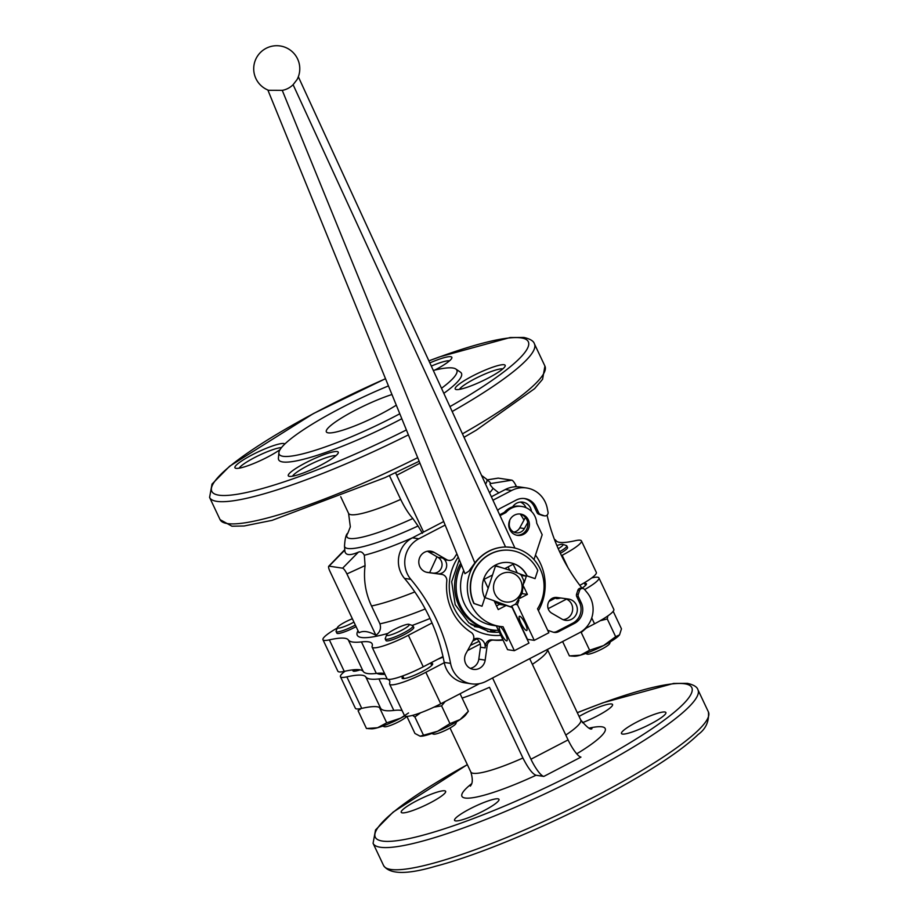 <?xml version="1.0" encoding="UTF-8"?>
<svg xmlns="http://www.w3.org/2000/svg" width="918" height="918" viewBox="0 0 918 918"><rect width="100%" height="100%" fill="white"/><g stroke="black" fill="none" stroke-linecap="round" stroke-linejoin="round"><path stroke-width="1.38" d="M555.872 597.813A16.891 2.697 -25.3 0 0 555.883 598.226A16.891 2.697 -25.3 0 0 556.572 598.605A16.891 2.697 -25.3 0 0 560.68 597.985M582.012 588.14A16.891 2.697 -25.3 0 0 586.43 583.791A16.891 2.697 -25.3 0 0 584.559 583.435M353.258 669.819A16.891 2.697 -25.3 0 0 352.948 670.817A16.891 2.697 -25.3 0 0 353.637 671.196A16.891 2.697 -25.3 0 0 360.097 669.853M403.002 676.555A16.891 2.697 -25.3 0 0 402.095 678.218A16.891 2.697 -25.3 0 0 402.784 678.597A16.891 2.697 -25.3 0 0 420.295 672.584A16.891 2.697 -25.3 0 0 432.642 663.783A16.891 2.697 -25.3 0 0 430.771 663.427M376.862 673.376A104.342 16.685 -25.3 0 0 379.57 674.179A104.342 16.685 -25.3 0 0 384.952 674.305M437.771 659.25A104.342 16.685 -25.3 0 0 443.119 657.139M470.406 645.377A104.342 16.685 -25.3 0 0 479.127 641.292M345.065 671.207A30.707 4.911 -25.3 0 0 340.463 676.727A30.707 4.911 -25.3 0 0 346.843 676.864A92.133 14.734 -25.3 0 1 365.812 676.945A115.163 18.417 -25.3 0 0 378.927 678.918A92.133 14.734 -25.3 0 1 389.611 680.835A92.133 14.734 -25.3 0 1 389.611 683.302A30.707 4.911 -25.3 0 0 389.599 684.128A30.707 4.911 -25.3 0 0 425.837 672.286L444.266 662.704M467.572 650.575L480.286 643.966M548.161 608.657L566.509 599.11M584.64 589.574A30.707 4.911 -25.3 0 0 598.915 577.892A30.707 4.911 -25.3 0 0 592.535 577.755A92.133 14.734 -25.3 0 1 591.72 577.927M579.82 585.328A30.707 4.911 -25.3 0 0 596.333 572.407L581.427 540.886A30.707 4.911 -25.3 0 0 575.047 540.748A92.133 14.734 -25.3 0 1 556.078 540.679A115.163 18.417 -25.3 0 0 554.392 539.336M337.273 628.027A30.707 4.911 -25.3 0 0 322.964 639.731A30.707 4.911 -25.3 0 0 329.355 639.869A92.133 14.734 -25.3 0 1 348.324 639.938A115.163 18.417 -25.3 0 0 361.44 641.911A92.133 14.734 -25.3 0 1 372.123 643.828A92.133 14.734 -25.3 0 1 372.111 646.306A30.707 4.911 -25.3 0 0 372.111 647.133L387.006 678.643A30.707 4.911 -25.3 0 0 423.255 666.801L442.981 656.542M472.781 641.039L476.786 638.951M548.998 601.393L556.606 597.434M384.642 673.628A92.133 14.734 -25.3 0 0 376.334 673.433A115.163 18.417 -25.3 0 1 363.218 671.46A92.133 14.734 -25.3 0 0 344.25 671.379A30.707 4.911 -25.3 0 1 337.87 671.242L322.964 639.731M561.472 555.631L562.137 555.287A30.707 4.911 -25.3 0 0 581.427 540.886M372.111 647.133A30.707 4.911 -25.3 0 0 408.349 635.279L432.034 622.966M433.307 370.447A98.272 15.709 154.7 0 1 452.861 368.015A98.272 15.709 154.7 0 1 455.821 369.013A98.272 15.709 154.7 0 1 441.501 388.28M399.8 413.777A98.272 15.709 154.7 0 1 278.9 452.643A98.272 15.709 154.7 0 1 388.452 385.916M396.289 405.171A46.061 7.367 154.7 0 1 352.673 426.732A46.061 7.367 154.7 0 1 326.338 431.839A46.061 7.367 154.7 0 1 347.325 414.557A46.061 7.367 154.7 0 1 391.952 394.522M455.821 369.013L460.423 372.157A101.106 16.168 154.7 0 1 443.83 393.34M401.82 418.723A101.106 16.168 154.7 0 1 278.406 458.197L278.9 452.643M434.811 370.092A27.643 4.418 -25.3 0 0 451.817 358.1A27.643 4.418 -25.3 0 0 429.842 362.908M284.844 444.002A27.643 4.418 -25.3 0 0 255.629 453.102A27.643 4.418 -25.3 0 0 235.582 468.237A27.643 4.418 -25.3 0 0 236.064 468.352A27.643 4.418 -25.3 0 0 255.835 462.626A27.643 4.418 -25.3 0 0 280.059 449.613M289.399 476.385A27.643 4.418 -25.3 0 0 316.044 467.537A27.643 4.418 -25.3 0 0 338.237 452.964A27.643 4.418 -25.3 0 0 311.386 459.975A27.643 4.418 -25.3 0 0 288.918 476.27A27.643 4.418 -25.3 0 0 289.399 476.385M456.315 389.565A27.643 4.418 -25.3 0 0 482.96 380.718A27.643 4.418 -25.3 0 0 505.152 366.144A27.643 4.418 -25.3 0 0 478.301 373.156A27.643 4.418 -25.3 0 0 455.833 389.45A27.643 4.418 -25.3 0 0 456.315 389.565M443.727 521.55L412.457 537.81A26.106 25.061 98.6 0 0 404.494 578.397A184.266 176.944 98.6 0 1 444.209 662.429A26.106 25.061 98.6 0 0 464.933 682.854L471.29 683.807A26.106 25.061 -81.4 0 0 486.184 681.294L579.017 633.007A26.106 25.061 -81.4 0 0 586.992 592.42A184.266 176.944 98.6 0 1 584.605 589.517A3.075 2.949 98.6 0 0 579.545 590.549L578.26 594.416A3.075 2.949 98.6 0 0 578.409 596.757L581.266 602.816A15.354 14.745 98.6 0 1 574.484 623.414L558.603 631.676A7.677 7.367 98.6 0 1 552.969 632.1L547.679 630.276M582.792 588.472L581.094 588.22A3.075 2.949 98.6 0 0 577.847 590.285L576.573 594.164A3.075 2.949 98.6 0 0 576.711 596.505L579.568 602.552L581.266 602.816M553.382 632.227A7.677 7.367 98.6 0 0 556.916 631.412L572.786 623.161A15.354 14.745 98.6 0 0 579.568 602.552M470.234 668.35A10.752 10.316 98.6 0 0 478.806 659.17L480.447 647.213L485.117 647.913L485.484 645.193A6.139 5.898 98.6 0 1 491.922 639.88A54.506 52.349 98.6 0 0 502.88 639.708M491.922 639.88L493.62 640.133A54.506 52.349 98.6 0 0 503.075 640.121M440.215 574.163A6.139 5.898 98.6 0 0 440.135 574.152L441.833 574.416A6.139 5.898 98.6 0 1 446.791 581.037A54.506 52.349 98.6 0 0 471.049 632.353A6.139 5.898 98.6 0 1 473.034 640.569L465.965 653.501A10.752 10.316 98.6 0 0 473.332 669.36A10.752 10.316 98.6 0 0 485.163 660.122L487.183 645.446A6.139 5.898 98.6 0 1 493.62 640.133M456.9 553.887A54.506 52.349 98.6 0 0 454.548 557.478A6.139 5.898 98.6 0 1 446.618 559.636L434.26 552.441A10.752 10.316 98.6 0 0 418.918 560.29A10.752 10.316 98.6 0 0 427.662 572.476L441.753 574.404A6.139 5.898 98.6 0 1 441.833 574.416M524.098 498.497A15.354 14.745 98.6 0 1 534.23 506.633L535.917 506.885A15.354 14.745 98.6 0 0 524.947 498.6A15.354 14.745 98.6 0 0 516.18 500.08L500.31 508.331A7.677 7.367 98.6 0 0 497.705 510.58M535.917 506.885L538.786 512.944A3.075 2.949 98.6 0 0 540.472 514.47L544.179 515.755A3.075 2.949 98.6 0 0 548.023 512.141A184.266 176.944 98.6 0 1 547.266 508.4A26.106 25.061 -81.4 0 0 526.553 487.974A26.106 25.061 -81.4 0 0 511.647 490.487L492.943 500.218M534.23 506.633L537.087 512.68A3.075 2.949 98.6 0 0 538.786 514.218L542.492 515.491A3.075 2.949 98.6 0 0 542.997 515.618L544.684 515.87M449.487 360.843A24.568 3.924 -25.3 0 0 431.311 366.11M281.505 447.594A24.568 3.924 -25.3 0 0 258.038 455.844A24.568 3.924 -25.3 0 0 239.173 468.169M335.908 455.695A24.568 3.924 -25.3 0 0 312.889 463.154A24.568 3.924 -25.3 0 0 292.509 476.212M502.823 368.875A24.568 3.924 -25.3 0 0 479.804 376.334A24.568 3.924 -25.3 0 0 459.425 389.381M440.135 574.152A6.139 5.898 98.6 0 0 440.066 574.14L437.45 573.784A8.446 8.113 98.6 0 0 442.625 558.052L444.92 559.383A6.139 5.898 98.6 0 0 446.94 560.095L448.638 560.347M445.15 525.073L418.815 538.774A26.106 25.061 -81.4 0 0 410.851 579.361A184.266 176.944 98.6 0 1 450.566 663.381A26.106 25.061 -81.4 0 0 471.29 683.807M527.712 522.514L524.419 528.55A8.446 8.113 98.6 0 1 509.329 523.352L509.777 520.104M531.465 511.406A10.752 10.316 98.6 0 0 512.68 506.828M556.996 597.48L568.483 599.052A10.752 10.316 98.6 0 1 577.215 611.239A10.752 10.316 98.6 0 1 561.885 619.076L551.81 613.224A8.446 8.113 98.6 0 1 556.996 597.48M547.059 515.147A184.266 176.944 98.6 0 0 582.207 588.381M485.117 647.913A8.446 8.113 98.6 0 0 473.573 639.249M526.553 487.974L520.196 487.01A26.106 25.061 98.6 0 0 505.29 489.524L491.359 496.776M480.447 647.213A8.446 8.113 98.6 0 0 475.949 638.48M426.365 572.212L432.791 573.084A8.446 8.113 98.6 0 0 437.966 557.341L427.903 551.489A10.752 10.316 98.6 0 0 427.467 551.248M513.839 532.084A8.446 8.113 98.6 0 0 519.749 527.85L525.44 517.454M526.014 507.688A10.752 10.316 98.6 0 0 520.437 502.1M563.124 619.696A10.752 10.316 98.6 0 0 564.926 598.559M414.81 591.938A95.816 15.319 154.7 0 1 371.526 606.006A75.115 73.91 1.4 0 1 365.089 565.614L364.331 555.229C362.667 552.177 360.671 551.156 358.364 552.177C349.425 555.987 344.904 555.31 344.801 550.134L344.502 546.153C344.984 538.396 346.109 534.046 347.876 533.129L350.332 526.829L348.576 513.369A60.806 9.719 154.7 0 0 400.684 499.403C404.631 507.528 408.682 513.896 412.836 518.498L418.046 525.991A78.592 12.565 154.7 0 1 344.502 546.153M342.632 568.185L329.069 566.142A6.139 1.4 -117.5 0 0 328.736 566.245A6.139 1.4 -117.5 0 0 329.964 571.375L358.984 632.766C363.218 630.459 368.864 631.32 375.932 635.313L346.912 573.922A6.139 1.4 -117.5 0 0 342.632 568.185L358.364 552.177M389.427 475.604L400.684 499.403M395.589 472.713A16.891 3.867 -117.5 0 0 396.737 475.272L419.939 463.2M485.519 484.05A78.592 12.565 154.7 0 0 486.437 479.07L490.246 482.57L490.178 483.614C489.615 484.084 490.568 485.645 493.035 488.284A82.184 13.139 154.7 0 1 489.535 492.794M516.524 486.747L516.134 485.909A6.139 1.4 -117.5 0 0 511.842 480.171L498.279 478.129A6.139 1.4 -117.5 0 0 498.141 478.129A6.139 1.4 -117.5 0 0 498.026 478.163M487.504 631.492A46.829 44.971 98.6 0 0 494.813 631.63L490.992 631.056L490.315 629.622M496.558 630.345A46.829 44.971 -81.4 0 1 490.992 631.056M371.526 606.006L379.937 623.827C381.326 628.463 379.995 632.295 375.932 635.313M422.441 533.266L418.046 525.991M423.565 532.038L396.737 475.272M498.818 492.897L493.035 488.284M513.621 505.589A75.115 63.296 -100.6 0 1 514.344 506.403M520.276 514.08A75.115 63.296 -100.6 0 1 523.983 520.104M470.773 624.274A43.915 42.171 98.6 0 0 482.202 627.786A43.915 42.171 98.6 0 0 483.694 627.981M429.624 572.648L436.957 556.756M566.176 545.521A15.354 2.456 154.7 0 1 566.44 545.59A15.354 2.456 154.7 0 1 566.796 545.866L567.542 547.449A15.354 2.456 154.7 0 1 560.359 553.324M356.092 626.65A15.354 2.456 154.7 0 1 354.968 627.235A15.354 2.456 154.7 0 1 336.849 633.168L336.103 631.573A15.354 2.456 154.7 0 1 336.114 631.125L337.468 627.487A12.531 2.008 154.7 0 1 352.363 618.755M412.389 625.514A15.354 2.456 154.7 0 1 412.652 625.583A15.354 2.456 154.7 0 1 413.008 625.858L413.754 627.442A15.354 2.456 154.7 0 1 404.115 634.648A15.354 2.456 154.7 0 1 385.996 640.569L385.239 638.974A15.354 2.456 154.7 0 1 385.262 638.526L386.616 634.889A12.531 2.008 154.7 0 1 396.679 628.279A12.531 2.008 154.7 0 1 408.751 624.263A12.531 2.008 154.7 0 1 408.969 624.32A12.531 2.008 154.7 0 1 398.791 631.71A12.531 2.008 154.7 0 1 386.616 634.889M584.812 628.864L594.531 623.804A30.707 4.911 -25.3 0 0 613.821 609.403L598.915 577.892M389.599 684.128L404.505 715.65A30.707 4.911 -25.3 0 0 440.743 703.796L479.529 683.623M402.13 710.624A92.133 14.734 -25.3 0 0 393.822 710.44L378.927 678.918M340.463 676.727L355.358 708.248A30.707 4.911 -25.3 0 0 361.738 708.386A92.133 14.734 -25.3 0 1 380.706 708.455A115.163 18.417 -25.3 0 0 393.822 710.44M664.907 712.001A24.568 3.924 154.7 0 1 665.894 712.54A24.568 3.924 154.7 0 1 645.365 726.586A24.568 3.924 154.7 0 1 621.475 733.539A24.568 3.924 154.7 0 1 639.433 720.733A24.568 3.924 154.7 0 1 664.907 712.001M497.992 798.821A24.568 3.924 154.7 0 1 498.979 799.36A24.568 3.924 154.7 0 1 478.45 813.405A24.568 3.924 154.7 0 1 454.559 820.359A24.568 3.924 154.7 0 1 472.518 807.553A24.568 3.924 154.7 0 1 497.992 798.821M444.656 790.788A24.568 3.924 154.7 0 1 445.643 791.327A24.568 3.924 154.7 0 1 425.114 805.373A24.568 3.924 154.7 0 1 401.223 812.327A24.568 3.924 154.7 0 1 419.17 799.521A24.568 3.924 154.7 0 1 444.656 790.788M579.074 716.43A24.568 3.924 154.7 0 1 611.56 703.968A24.568 3.924 154.7 0 1 612.558 704.496A24.568 3.924 154.7 0 1 582.368 722.695M492.553 677.977L530.948 759.22A18.429 4.211 -117.5 0 0 543.812 776.421L580.945 757.109A18.429 4.211 -117.5 0 1 568.081 739.897L529.686 658.665M462.121 698.093A60.806 9.719 154.7 0 0 489.489 687.295L522.916 758.004A60.806 9.719 154.7 0 1 470.808 771.969L450.027 727.997M543.812 776.421L536.043 775.251C532.474 773.954 528.091 768.194 522.916 758.004M413.008 625.858A15.354 2.456 154.7 0 1 400.179 634.636A15.354 2.456 154.7 0 1 385.239 638.974M353.946 622.094A12.531 2.008 154.7 0 1 342.437 627.235A12.531 2.008 154.7 0 1 337.468 627.487M355.346 625.055A15.354 2.456 154.7 0 1 336.103 631.573M556.882 545.567A12.531 2.008 154.7 0 1 562.539 544.271A12.531 2.008 154.7 0 1 562.757 544.328A12.531 2.008 154.7 0 1 558.247 548.723M566.796 545.866A15.354 2.456 154.7 0 1 559.601 551.729M412.538 715.386L414.867 716.958L420.628 712.77M433.95 707.158L441.569 705.862L445.219 701.467M420.398 736.213A26.106 4.177 -25.3 0 0 420.478 736.213A26.106 4.177 -25.3 0 0 437.599 731.256A26.106 4.177 -25.3 0 0 460.147 719.528A26.106 4.177 -25.3 0 0 465.782 714.801L468.352 711.266L460.147 719.528L449.969 723.625L437.599 731.256L420.088 736.179L414.947 733.471L406.858 716.373M423.267 734.721L414.867 716.958M449.969 723.625L441.569 705.862M468.352 711.266L460.067 693.744M456.556 721.8L455.89 723.568A12.531 2.008 154.7 0 1 445.425 730.372A12.531 2.008 154.7 0 1 433.537 734.136L431.747 733.528M448.214 726.367A15.354 2.456 154.7 0 1 440.571 729.982M600.154 620.74L607.257 618.927L607.842 615.921M613.19 611.319L621.463 628.841L619.547 634.843L615.657 636.69L603.619 645.549L589.62 650.231L581.22 632.468L586.315 628.084M408.544 712.953L400.696 718.128L386.696 722.822L377.562 727.745L366.466 728.513L358.077 710.739L361.199 708.501M615.657 636.69L607.257 618.927M589.62 650.231L580.497 655.154L569.401 655.922L562.608 641.544M386.696 722.822L379.409 707.411M570.744 656.014L574.266 656.221A26.106 4.177 -25.3 0 0 580.497 655.154A26.106 4.177 -25.3 0 0 603.619 645.549A26.106 4.177 -25.3 0 0 619.547 634.843M367.82 728.605L371.331 728.812A26.106 4.177 -25.3 0 0 377.562 727.745A26.106 4.177 -25.3 0 0 400.696 718.128A26.106 4.177 -25.3 0 0 404.735 715.948M610.344 641.808L609.678 643.575A12.531 2.008 154.7 0 1 599.213 650.38A12.531 2.008 154.7 0 1 587.325 654.144L585.535 653.536M602.001 646.375A15.354 2.456 154.7 0 1 594.359 649.99M406.64 716.384A12.531 2.008 154.7 0 1 395.865 723.166A12.531 2.008 154.7 0 1 384.39 726.735L382.599 726.127M399.066 718.966A15.354 2.456 154.7 0 1 391.424 722.581M521.034 574.611L523.834 580.681L522.158 593.235L515.664 603.998L510.442 606.764L491.474 599.856M495.697 566.199C499.449 566.429 527.471 576.079 520.322 574.679M487.274 590.951L493.414 572.281M500.161 574.748A14.895 14.298 -81.4 0 1 520.322 579.82A14.895 14.298 -81.4 0 1 514.103 600.521A14.895 14.298 -81.4 0 1 495.318 594.635A14.895 14.298 -81.4 0 1 500.161 574.748M496.328 625.846L507.585 649.669L514.367 650.69L528.952 643.105L512.118 607.475L506.197 605.432L499.415 604.411L496.512 605.926M511.819 606.201L527.483 639.33L534.265 640.351L548.849 632.754L537.523 608.795A39.922 38.338 98.6 0 0 511.647 547.426L505.543 546.956C493.184 547.38 482.948 552.705 474.836 562.929L468.811 571.214L464.978 573.693L267.849 89.998M511.647 547.426A39.922 38.338 98.6 0 0 467.79 581.197A39.922 38.338 98.6 0 0 499.748 626.386A39.922 38.338 98.6 0 0 503.041 626.73L514.367 650.69M463.682 570.537A39.922 38.338 98.6 0 0 492.966 625.365L499.748 626.386M495.881 625.766L494.664 625.628M499.84 626.615A7.987 1.825 62.5 0 1 505.129 633.477A7.987 1.825 62.5 0 1 506.885 640.821A7.987 1.825 62.5 0 1 501.584 634.579A7.987 1.825 62.5 0 1 499.518 626.65A7.987 1.825 62.5 0 1 499.84 626.615M502.031 567.806L495.617 565.591L492.53 574.978L483.981 579.419L488.158 588.254L485.071 597.641L494.068 600.739L498.233 609.575L506.197 605.432M494.802 602.311L502.031 604.813M526.462 630.517A7.987 1.825 -117.5 0 0 526.783 630.471A7.987 1.825 -117.5 0 0 524.717 622.553A7.987 1.825 -117.5 0 0 519.416 616.311A7.987 1.825 -117.5 0 0 521.183 623.643A7.987 1.825 -117.5 0 0 526.462 630.517M534.265 640.351L517.419 604.721L515.124 604.365M517.419 604.721L518.945 600.097M519.978 598.261L527.414 594.394L522.032 593.59M527.414 594.394L523.822 586.809M524.121 582.873L526.324 576.183L521.573 575.46M517.236 572.855L513.162 564.249L504.762 568.621M509.674 570.181L508.102 566.876M526.324 576.183L519.921 573.968M293.106 84.697A20.368 18.945 -63.9 0 1 288.057 88.392A20.368 18.945 -63.9 0 1 282.251 90.343L268.561 90.285A23.03 23.03 0 0 1 255.583 59.659A23.03 23.03 0 0 1 286.726 47.988A23.03 23.03 0 0 1 297.065 79.591L293.106 84.697L505.543 546.956M282.251 90.343L474.836 562.929M511.315 550.49A36.858 35.389 98.6 0 0 511.188 550.467A36.858 35.389 98.6 0 0 477.199 565.396A36.858 35.389 98.6 0 0 473.872 603.47L482.019 606.224L484.738 597.985A24.568 23.593 98.6 0 1 486.953 572.602A24.568 23.593 98.6 0 1 509.616 562.654A24.568 23.593 98.6 0 1 527.173 575.907L535.068 578.638L537.776 570.399A36.858 35.389 98.6 0 0 511.441 550.502A36.858 35.389 98.6 0 0 477.452 565.431A36.858 35.389 98.6 0 0 474.124 603.505L473.872 603.47M535.068 578.638L526.921 575.873A24.568 23.593 98.6 0 0 509.49 562.631M474.124 603.505L482.019 606.224M528.343 519.875A10.752 10.316 98.6 0 0 508.859 523.168A10.752 10.316 98.6 0 0 527.38 530.983A10.752 10.316 98.6 0 0 528.343 519.875M533.989 559.613L542.182 534.735L536.732 523.214A18.429 17.694 98.6 0 0 521.814 506.484A18.429 17.694 98.6 0 0 505.887 512.577L500.023 515.618M461.398 564.937A44.534 42.756 98.6 0 0 492.289 629.92A44.534 42.756 98.6 0 0 498.474 630.379M460.698 563.216A44.534 42.756 98.6 0 0 490.763 629.691L492.289 629.92M521.814 506.484L520.288 506.254A18.429 17.694 98.6 0 0 504.361 512.347L505.887 512.577M516.708 535.194A10.752 10.316 98.6 0 0 519.898 513.988M504.361 512.347L499.644 514.791M562.137 555.287L568.058 567.817M408.349 635.279L423.255 666.801M361.44 641.911L376.334 673.433M348.324 639.938L363.218 671.46M329.355 639.869L344.25 671.379M428.924 360.912A175.051 27.988 154.7 0 1 521.24 337.904A175.051 27.988 154.7 0 1 449.935 406.628M406.387 429.945A175.051 27.988 154.7 0 1 211.702 491.13A175.051 27.988 154.7 0 1 385.526 378.744M428.89 360.843L439.515 356.895L510.11 337.549L523.868 337.457C530.145 338.891 533.668 341.026 534.425 343.871A179.653 28.722 154.7 0 1 452.172 411.516M408.395 434.868A179.653 28.722 154.7 0 1 209.579 497.43L220.068 519.634A179.653 28.722 154.7 0 0 417.69 457.669M577.847 590.285L579.545 590.549M576.573 594.164L578.26 594.416M576.711 596.505L578.409 596.757M572.786 623.161L574.484 623.414M556.916 631.412L558.603 631.676M537.087 512.68L538.786 512.944M538.786 514.218L540.472 514.47M542.492 515.491L544.179 515.755M534.425 343.871L544.925 366.075A179.653 28.722 154.7 0 1 462.442 433.847M485.484 645.193L487.183 645.446M444.92 559.383L446.618 559.636M440.066 574.14L441.753 574.404M500.803 635.313A49.905 47.92 -81.4 0 1 455.408 610.585A49.905 47.92 -81.4 0 1 458.208 557.111M535.481 555.092A49.905 47.92 -81.4 0 1 538.407 610.677M499.312 632.158A46.829 44.971 -81.4 0 1 489.397 631.813L468.914 622.886L455.19 604.687L451.679 581.714L459.252 559.682M534.046 559.429A46.829 44.971 -81.4 0 1 534.586 560.301M404.494 578.397L410.851 579.361M412.457 537.81L418.815 538.774M444.209 662.429L450.566 663.381M505.29 489.524L511.647 490.487M478.806 659.17L485.163 660.122M427.903 551.489L434.26 552.441M437.966 557.341L442.625 558.052M432.791 573.084L437.45 573.784M519.749 527.85L524.419 528.55M344.801 550.134L329.069 566.142M412.836 518.498A72.35 11.567 154.7 0 1 347.876 533.129M487.228 479.884L498.279 478.129M490.178 483.614L511.842 480.171M365.089 565.614L346.912 573.922M412.71 537.684A82.184 13.139 154.7 0 1 364.331 555.229M514.596 486.827L516.134 485.909M430.014 618.48A105.031 16.788 154.7 0 1 412.216 625.433M387.97 633.397A105.031 16.788 154.7 0 1 358.009 630.712M425.229 608.944A95.816 15.319 154.7 0 1 379.937 623.827M594.531 623.804L591.731 617.894M440.743 703.796L425.837 672.286M380.706 708.455L365.812 676.945M361.738 708.386L346.843 676.864M708.421 711.966A179.653 28.722 154.7 0 1 558.27 814.714A179.653 28.722 154.7 0 1 383.575 865.513C389.634 874.475 406.972 874.716 435.591 866.248C488.261 852.638 579.109 812.476 639.72 776.089C666.629 760.058 686.09 746.196 698.116 734.526C705.793 728.995 709.235 721.479 708.421 711.966L697.932 689.762A179.653 28.722 154.7 0 1 547.782 792.509A179.653 28.722 154.7 0 1 373.075 843.321L383.575 865.513M577.319 712.712A175.051 27.988 154.7 0 1 684.736 683.795A175.051 27.988 154.7 0 1 587.922 766.53A175.051 27.988 154.7 0 1 386.765 841.393A175.051 27.988 154.7 0 1 467.365 764.683M565.786 735.043A60.806 9.719 154.7 0 0 580.761 719.999L547.415 649.451A60.806 9.719 154.7 0 1 532.36 664.334M589.39 728.066A79.235 12.668 154.7 0 1 576.734 753.827M530.948 759.22L568.081 739.897M536.043 775.251A79.235 12.668 154.7 0 1 471.863 797.845A79.235 12.668 154.7 0 1 471.565 783.765M354.141 669.738L354.818 671.184M557.237 597.515L557.754 598.593M584.261 582.815L585.512 585.466M402.715 675.935L403.966 678.586M430.565 662.991L431.735 665.458M385.503 378.686L313.394 413.582L229.626 466.218L212.035 484.073L209.579 497.43M544.925 366.075L542.572 379.283L534.609 388.647L476.224 430.209L464.026 437.301M419.147 461.261L384.998 477.647L272.095 520.357L244.073 525.991L231.944 526.209L220.068 519.634M328.736 566.245L344.789 549.63M340.716 496.741L348.576 513.369M486.437 479.07L481.548 475.421M498.141 478.129L487.194 479.85M482.202 627.786L474.422 626.615M697.932 689.762C697.164 686.916 693.641 684.771 687.364 683.348L673.617 683.44L603.011 702.775L577.284 712.655M467.342 764.625L393.122 812.109L375.531 829.952L373.075 843.321M580.761 719.999C586.969 727.32 590.699 730.212 591.972 728.663M470.406 786.118L470.395 786.129C469.523 785.877 474.698 784.798 470.808 771.969M408.969 624.32L412.652 625.583M562.757 544.328L566.44 545.59M298.339 76.768L514.941 548.08"/></g></svg>
